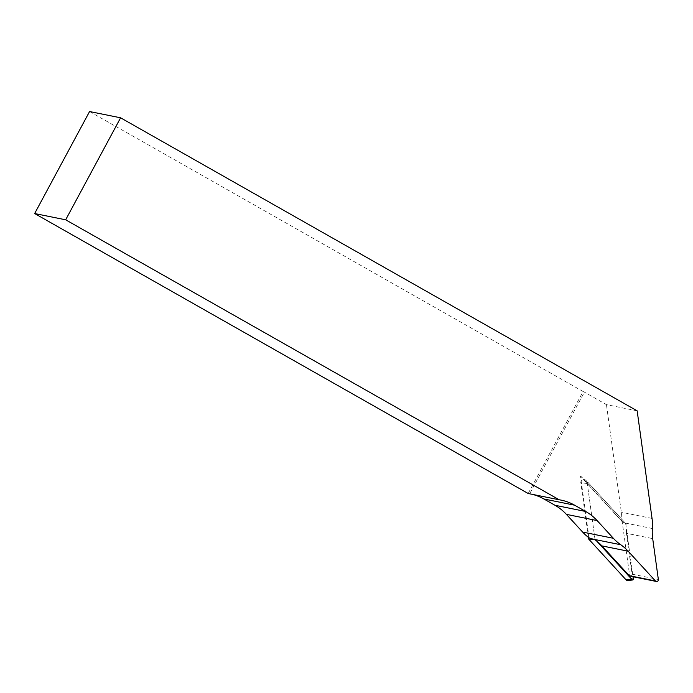 <?xml version="1.0" encoding="UTF-8"?>
<svg xmlns="http://www.w3.org/2000/svg" width="693" height="693" viewBox="0 0 693 693"><rect width="100%" height="100%" fill="white"/><g stroke="black" fill="none" stroke-linecap="round" stroke-linejoin="round"><path stroke-width="0.52" stroke-dasharray="3.46 2.6" d="M89.57 111.538L583.108 391.51L528.187 493.511L529.669 493.78L584.398 392.134L583.108 391.51M637.162 410.845L606.444 404.643L584.398 392.134M589.015 537.803L580.474 476.039L621.734 521.023A46.492 44.742 -78.6 0 0 621.335 512.24L606.444 404.643M532.155 494.317A49.402 47.531 101.4 0 0 530.336 493.91A49.402 47.531 101.4 0 0 529.669 493.78M630.093 576.16A1.741 1.681 101.4 0 0 632.103 574.185L626.446 533.307L652.693 538.608M595.07 539.83L586.971 481.297L626.082 523.925L621.734 521.023M626.082 523.925A46.492 44.742 101.4 0 0 626.446 533.307M586.971 481.297L580.474 476.039M596.664 541.034L594.984 539.197L592.931 539.119M588.348 537.3L580.803 482.77A2.322 2.235 -78.6 0 1 584.649 480.795L622.193 521.716L629.972 577.901A2.322 2.235 -78.6 0 1 627.988 580.569M594.984 539.197L587.274 483.506A0.71 0.684 -78.6 0 1 588.444 482.908L625.658 523.466L622.193 521.716M625.658 523.466L633.03 576.758M632.103 574.185L658.35 579.487M652.373 528.525L624.549 522.903M652.044 518.442L621.335 512.24M587.274 483.506L580.803 482.77M588.444 482.908L584.649 480.795M633.359 579.149L629.972 577.901M561.044 500.112L530.336 493.91M588.288 482.778L584.13 480.37"/><path stroke-width="1.04" d="M65.67 219.802L559.208 499.783A49.402 47.531 -78.6 0 1 561.044 500.112A49.402 47.531 -78.6 0 1 574.61 505.188L585.715 511.486A49.402 47.531 -78.6 0 1 597.115 520.573L613.357 538.279A46.492 44.742 101.4 0 0 620.755 544.741A46.492 44.742 -78.6 0 1 628.153 551.195L655.457 580.968A1.741 1.681 101.4 0 0 658.35 579.487L652.693 538.608A46.492 44.742 -78.6 0 1 652.373 528.525A46.492 44.742 101.4 0 0 652.044 518.442L637.162 410.845L120.591 117.801L89.57 111.538L34.65 213.539L65.67 219.802L120.591 117.801M559.208 499.783L528.187 493.511L34.65 213.539M620.755 544.741L592.931 539.119L589.015 537.803A46.492 44.742 -78.6 0 1 582.648 532.077L566.398 514.371A49.402 47.531 101.4 0 0 555.006 505.284L543.892 498.986A49.402 47.531 101.4 0 0 532.155 494.317M656.34 581.462L630.093 576.16A1.741 1.681 101.4 0 1 629.218 575.666L601.905 545.893A46.492 44.742 101.4 0 0 595.07 539.83L588.574 538.955L588.348 537.3M633.03 576.758L633.359 579.149A0.71 0.684 -78.6 0 1 632.761 579.963L627.988 580.569A2.322 2.235 -78.6 0 1 626.117 579.876L588.574 538.955M632.761 579.963A0.71 0.684 -78.6 0 1 632.189 579.746L596.664 541.034M543.892 498.986L574.61 505.188M555.006 505.284L585.715 511.486M566.398 514.371L597.115 520.573M613.357 538.279L582.648 532.077M601.905 545.893L628.153 551.195M629.218 575.666L655.457 580.968M632.189 579.746L626.117 579.876"/></g></svg>
